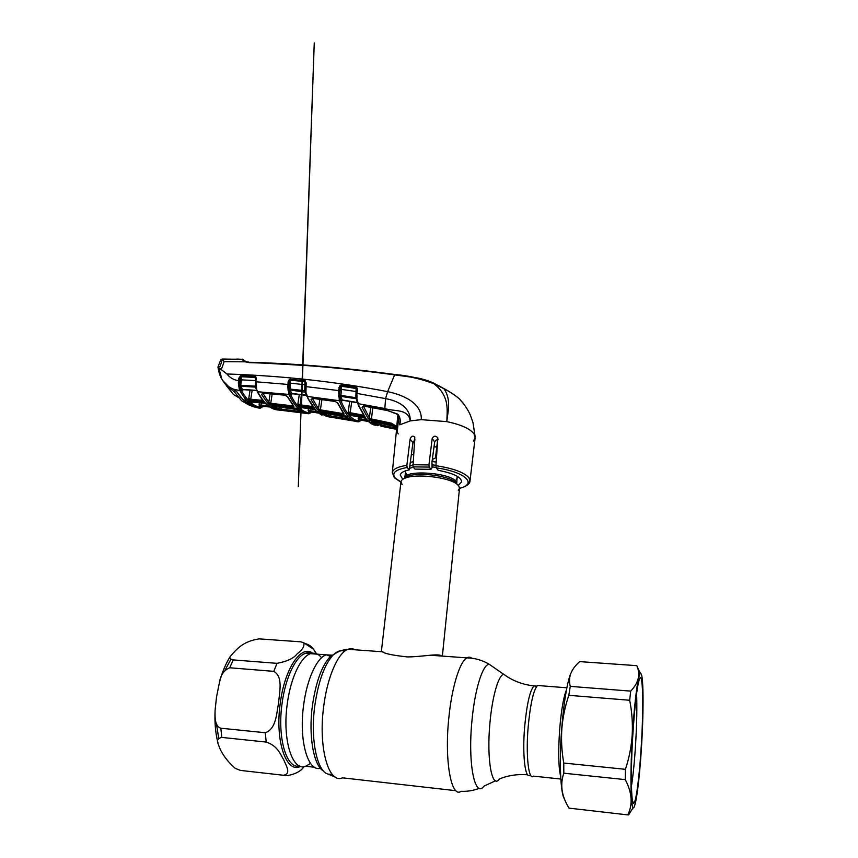 <?xml version="1.0" encoding="UTF-8"?>
<svg xmlns="http://www.w3.org/2000/svg" width="858" height="858" viewBox="0 0 858 858"><rect width="100%" height="100%" fill="white"/><g stroke="black" fill="none" stroke-linecap="round" stroke-linejoin="round"><path stroke-width="1.29" d="M433.547 655.469L432.85 654.986M310.542 763.416L305.705 766.258C292.406 771.857 282.078 739.628 287.291 703.732C290.647 677.777 300.976 656.488 310.553 653.667C314.671 652.37 318.339 653.732 321.578 657.754M436.239 462.076L432.046 461.561M412.934 461.819L410.285 462.344M458.279 490.272L459.534 488.288L458.73 485.8L456.788 484.009C448.208 477.08 415.476 473.401 404.976 478.196C402.552 479.172 401.212 480.351 400.965 481.713L402.177 484.716M400.965 481.713L381.435 650.879C382.529 653.195 391.227 655.212 407.529 656.928C422.64 656.788 437.516 653.378 441.312 655.705L441.784 656.059M539.95 685.671L537.494 685.478C533.472 690.057 530.373 703.839 528.174 726.812C525.643 755.769 528.689 781.284 533.59 776.147L560.821 779.043M216.527 696.996L219.562 681.863C220.731 674.806 224.12 670.109 229.74 667.771L273.777 671.353C283.505 676.876 279.29 692.363 278.668 702.67C276.512 712.794 276.458 728.968 265.304 732.732L220.828 728.217C214.371 725.922 215.015 716.484 215.09 710.252L216.527 696.996M233.215 659.909C230.083 659.169 229.14 657.957 230.362 656.263C236.068 650.16 241.945 641.494 259.073 638.878L300.944 641.848L303.861 642.835C304.569 646.342 302.327 650.01 297.136 653.839C293.876 658.258 287.173 661.421 277.016 663.341L233.215 659.909L229.74 667.771M316.495 653.742L313.46 649.206C311.561 646.364 308.59 644.412 304.547 643.361L304.118 643.103M317.46 654.182L310.553 653.667C300.976 656.488 290.647 677.777 287.291 703.732C282.078 739.628 292.406 771.857 305.705 766.258L314.5 767.234M283.204 775.31C291.763 773.916 286.014 765.615 283.837 760.038C280.33 754.354 277.917 745.977 266.195 742.063L221.825 737.419C217.6 738.341 216.463 740.668 218.404 744.422C220.838 752.541 226.448 760.51 235.231 768.35L240.39 770.398L287.065 775.675C295.463 774.141 301.115 771.128 304.011 766.623M273.005 406.166L278.979 408.998L279.3 406.885M281.274 407.121L280.974 409.094L299.753 411.39M278.979 408.998L280.974 409.094L281.22 410.317L278.056 409.877L278.979 408.998M278.056 409.877L271.514 406.681L272.672 406.102L294.616 408.751M297.061 409.513L304.236 413.159L281.22 410.317M294.38 408.719L297.565 409.824M271.514 406.681L272.458 406.081M309.363 412.859L308.43 413.749C305.008 413.513 301.619 411.786 298.273 408.547C294.927 405.244 291.827 400.536 288.996 394.433L290.219 393.736C293.007 399.774 296.053 404.429 299.345 407.7C302.649 410.907 305.984 412.623 309.363 412.859L308.129 410.553L310.006 411.84L309.062 412.73M306.81 413.524L304.375 413.191M288.159 411.121L277.145 409.877C273.809 409.513 270.463 407.829 267.117 404.804L298.273 408.547L299.345 407.7M301.319 407.582L300.236 408.429L298.498 406.724L297.919 403.753L299.86 404.761L312.451 406.542M290.487 394.187L291.699 393.49L291.87 394.272L290.487 394.187L289.811 392.696L290.219 393.736M310.36 408.869L310.092 410.66L316.763 411.615M308.419 408.59L308.129 410.553L310.092 410.66L310.006 411.84M255.92 387.719L257.679 391.741L288.996 394.433L287.666 386.593L288.159 381.724L289.457 379.333L304.88 380.577L306.156 382.775L305.952 392.278L308.054 398.412L316.484 411.164L326.619 416.43M312.934 406.842L307.85 398.359M306.156 393.243L305.276 390.594M306.885 396.353L305.813 393.307M305.952 392.278L290.197 390.047L291.699 393.49L292.557 393.565M318.436 413.063L310.296 411.883M310.778 412.709L309.019 413.663L311.336 412.087M309.127 413.674L311.293 412.022M291.795 393.683L291.87 394.272L291.956 393.725M291.977 393.5L306.102 395.141M288.052 390.411L289.167 390.411L289.811 392.696L288.545 393.275M289.167 390.411L290.197 390.047L290.036 389.082L304.762 390.647L304.965 381.649L290.444 380.18L290.036 389.082L288.985 388.91L289.167 390.411M287.902 389.2L288.985 388.91L289.436 383.043L305.448 384.813M287.666 386.593L288.996 386.69L289.125 384.749L287.838 384.438L256.102 381.799L256.628 388.931M289.436 383.043L289.125 384.749M289.457 379.333L289.457 382.035M304.88 380.577L304.912 381.531L290.444 380.18M305.78 393.565L304.762 390.647L305.298 390.454L305.609 392.267M305.566 395.023L306.252 395.184M301.362 394.744L299.978 405.952L298.498 406.724M313.417 407.861L299.978 405.952M299.303 394.508L297.919 403.753L301.297 407.571L300.236 408.429M301.887 407.647L301.115 407.625L298.316 486.711L314.253 42.9L301.458 407.271M301.651 407.614L314.736 409.47M305.759 390.54L305.373 386.658L305.309 389.371M305.727 389.35L305.276 390.39M305.48 392.192L307.121 396.407L339.382 400.718L340.658 400.021C343.329 406.853 346.289 412.044 349.528 415.604C352.756 419.122 356.027 420.892 359.341 420.903L358.344 421.793C354.987 421.793 351.662 420.012 348.38 416.452C345.098 412.87 342.106 407.625 339.382 400.718L338.513 390.562L305.298 386.529L305.609 382.979L305.394 386.422M306.156 382.775L304.912 381.531M305.63 380.92L305.309 381.756M312.409 398.133L334.845 401.222L338.063 403.464L344.176 414.092L342.739 414.725L320.495 411.036L317.331 409.641L311.036 399.592L312.966 398.209M337.516 402.745L338.063 403.464M312.344 398.348L318.468 408.805L319.852 399.313M312.591 398.359L311.036 399.592M321.9 399.592L320.409 409.845L342.685 413.535L342.792 412.559M317.331 409.641L318.468 408.805L320.409 409.845L320.495 411.036M343.093 412.612L337.805 403.389M343.575 413.288L344.176 414.092M342.685 413.535L342.739 414.725M359.341 420.903L358.741 421.771M359.952 419.959L358.987 420.86L360.821 420.345L359.556 421.203M360.575 420.667L359.245 421.632M358.987 420.86L358.151 418.629L359.995 419.97M358.397 416.838L358.151 418.629L360.103 418.779L360.231 420.012L368.361 421.514M360.317 417.202L360.103 418.779L366.902 420.034M339.146 400.053L340.444 399.431L340.658 400.021M338.642 396.686L339.779 396.707L340.937 400.718L342.213 400.021L342.213 400.772L340.937 400.718M338.524 395.474L339.639 395.173L339.779 396.707L340.851 396.353L342.213 400.021L342.986 400.128M342.449 400.043L356.949 402.402M338.32 392.814L339.65 392.9L339.639 395.173L355.856 397.726L356.102 388.245L340.615 386.261L339.65 392.9L340.1 389.082L341.377 389.393L340.851 396.353L356.081 398.734L356.435 397.565L358.976 405.898L366.055 418.768L368.071 421.074C370.602 423.627 373.133 425.01 375.654 425.225L375.997 425.246M339.8 390.873L338.513 390.562L340.015 385.381L341.216 386.186L341.377 389.393L356.66 391.602M340.1 389.082L340.133 388.031L338.846 387.709M340.015 385.381L341.173 385.081L341.216 386.186L356.542 388.556L356.563 393.565M341.173 385.081L356.124 387.301L356.102 388.245M356.853 389.704L356.789 389.124M356.478 396.482L356.617 399.313M356.124 387.301L356.949 387.741L356.542 388.556M356.949 387.741L357.411 389.564L356.81 389.789L356.971 396.46L356.413 396.482L357.132 399.41M357.411 389.564L357.1 393.447L385.564 398.627C396.868 400.697 410.392 406.424 410.285 420.892C407.925 408.151 394.433 411.883 384.845 408.526L358.108 403.668L356.66 399.367M356.971 396.46L356.971 397.586M394.68 374.485C344.122 367.632 295.849 363.567 249.85 362.291L325.032 366.656L395.055 374.538C408.569 375.622 421.621 378.582 434.212 383.397L433.73 383.687C421.128 378.871 408.097 375.933 394.626 374.871L387.644 391.645C402.734 394.777 422.275 402.949 421.267 419.659L410.285 420.892L399.731 424.817L400.075 419.015M396.696 428.153L391.473 424.399L371.299 420.12L368.179 418.607L362.033 407.282L363.61 405.855L385.156 409.802L397.49 414.028C400.182 416.999 400.933 420.581 399.731 424.807L400.085 420.592M363.374 406.059L369.369 417.76L371.289 418.919L391.495 423.198L396.739 426.544L397.887 414.586M368.179 418.607L369.369 417.76L370.785 407.314M398.831 415.722L397.233 432.346L398.273 433.901M392.953 426.018L372.715 421.761L392.771 425.976L396.707 428.067L392.117 425.214L391.495 423.198M396.235 427.445L396.739 426.544M371.299 420.12L372.801 407.679M362.033 407.282L363.771 406.081M356.456 402.273L357.303 402.52M356.949 401.158L356.542 398.959M356.081 387.494L356.778 387.58M351.276 415.519L350.3 416.398L349.528 415.583L348.38 416.452L316.484 411.164L315.004 409.781M348.766 414.704L348.262 411.615L349.914 413.856L348.766 414.704L349.528 415.583L350.675 414.725L351.426 415.529L350.3 416.398M351.941 415.615L351.136 415.529M351.726 415.583L365.336 418.136M364.178 416.538L349.914 413.856L350.675 414.725L364.768 417.374M350.236 413.921L350.193 412.719L363.288 415.175M351.716 401.716L350.193 412.719L348.262 411.615L349.689 401.383M364.864 417.149L358.698 405.802M434.03 446.771L436.776 447.039M414.146 440.336L413.985 442.621L414.671 442.835M434.212 383.397L443.918 388.685C451.716 399.978 447.661 412.119 446.836 421.643C461.304 424.667 470.42 428.839 474.195 434.159L475.107 437.998L473.38 441.066M373.037 421.857L378.882 424.796L379.107 423.091M372.372 421.246L371.224 422.125L372.715 421.761M381.027 423.487L380.834 424.967L378.882 424.796L377.831 425.686L371.224 422.125M396.696 428.185L380.834 424.967L380.931 426.201L396.578 429.375M414.736 439.897L413.996 442.621L414.843 440.905M461.701 481.606L461.679 481.842C461.272 477.123 453.442 473.273 438.181 470.291L436.261 467.889L435.939 465.701L437.837 437.827C435.521 435.456 433.633 435.714 432.175 438.588L428.936 464.95L429.182 467.095L431.006 469.337L432.067 467.664L431.971 462.097L434.674 441.956L435.767 440.197L438.084 439.714M437.677 439.671L435.446 457.936L432.4 459.438L433.011 461.668M461.679 481.842L458.333 485.338M431.006 469.337L414.907 469.101L412.998 466.87L414.811 437.13C412.848 435.392 411.282 436.046 410.103 439.082L406.864 465.326L407.175 467.481L409.277 469.873C403.786 471.01 400.783 472.704 400.257 474.957L402.734 479.354M413.556 455.008L411.4 454.064M414.94 439.789L412.945 442.621L409.277 469.873M463.824 404.139L459.641 399.131C455.748 395.667 450.514 392.181 443.918 388.685L433.73 383.687C439.811 388.073 443.886 393.779 445.967 400.793C447.297 405.48 447.157 410.95 447.168 412.655L446.836 421.643L421.267 419.659M443.833 388.535C450.514 392.106 455.802 395.656 459.695 399.185M249.238 362.258L245.785 361.486L249.335 362.644C295.474 363.91 343.908 367.985 394.626 374.871L416.956 377.928C416.205 377.617 427.198 379.794 434.169 383.387L443.854 388.556C454.086 394.026 459.856 399.163 459.641 399.131L459.641 399.131C464.189 404.097 467.728 409.33 470.248 414.843L472.951 422.436L475.128 436.593M438.77 385.725L446.782 390.175M256.167 388.792L255.341 387.119L240.862 386.261L242.857 390.251L241.388 390.165L240.551 388.62L241.152 389.961C244.004 395.184 247.072 399.26 250.364 402.22C253.646 405.115 256.971 406.799 260.328 407.271L261.089 407.196L260.403 408.076L259.416 408.151C255.984 407.668 252.617 405.973 249.313 403.056C245.956 400.064 242.835 395.935 239.961 390.669L233.151 389.06C229.129 387.387 225.836 384.813 223.284 381.338L221.836 379.043C220.195 376.726 218.897 372.737 217.953 367.052L220.002 366.334L221.729 361.776L220.742 359.792L217.953 367.063L226.909 373.97C282.572 375.804 336.154 381.692 387.644 391.645L385.564 398.627L384.845 408.526L385.639 409.899M249.335 362.644L245.173 361.829L224.131 361.679L221.203 369.937M245.645 361.497L242.835 359.438L245.785 361.486L245.173 361.829C243.157 360.8 242.149 359.899 242.16 359.159L242.557 359.202M244.004 360.092L245.077 361.014M225.086 359.191L222.19 359.062L224.067 361.583C222.479 359.695 221.375 359.105 220.742 359.792L222.158 359.052L236.143 359.234M242.149 359.352L238.524 359.127L243.608 359.781M222.158 359.052L221.171 359.502M221.836 379.043L218.758 367.717M257.679 391.741C260.628 397.34 263.781 401.694 267.117 404.804L266.634 404.536C263.267 401.383 260.113 397.007 257.164 391.42L257.679 391.741M262.194 399.131L257.507 391.709M256.36 389.06L257.164 391.066L256.306 387.698M255.748 384.695L255.856 387.644L256.07 386.1M256.027 384.684L255.598 385.95M255.759 387.28L255.598 386.036M241.152 389.961L239.961 390.669L239.296 389.167L238.352 382.936L239.672 383.011L240.776 376.705L255.223 377.434L255.63 380.587L241.388 379.858L240.712 385.296L255.137 386.154L255.727 380.577M255.223 377.434L255.695 376.619L256.392 378.614L255.609 381.982L256.392 378.614M255.716 381.874L255.502 377.499M255.641 384.716L255.609 381.982L255.555 384.706M241.388 390.165L242.889 389.457L256.671 390.379M242.889 389.457L243.479 389.489M243.114 389.671L242.857 390.251L242.964 389.671M238.621 385.424L240.712 385.296L240.862 386.261L239.908 386.626L240.551 388.62L239.296 389.167M240.991 376.694L241.388 379.858L240.101 379.558M240.776 376.705L240.873 375.718L255.695 376.619M238.352 382.936L238.524 380.684L239.811 380.973L240.111 378.517L238.824 378.228L240.465 375.772M226.909 373.97C229.858 377.734 233.73 379.976 238.524 380.684L238.824 378.228M239.811 380.973L239.908 386.626L238.803 386.636M260.993 407.7L262.602 406.531M260.113 407.078L259.084 404.944L260.982 406.188L260.113 407.078L264.886 406.531M260.328 407.271L259.416 408.151L254.129 406.917M253.786 406.831L249.667 405.266L249.356 404.021L250.418 404.343M244.809 398.841L252.531 405.705L249.667 405.266M248.337 402.488L249.313 403.056L250.364 402.22M251.458 405.083L251.694 405.834M240.851 397.447L237.076 392.052L233.944 389.435M240.873 375.718L240.98 376.673L255.191 377.37L255.105 376.426M287.87 397.029L293.951 406.306L292.685 407.067L270.892 404.45L267.707 403.153L261.561 394.476L262.773 392.985L284.62 394.97L287.333 396.332M293.951 406.306L293.35 405.577M272.19 393.994L270.753 403.271L292.567 405.877L292.685 407.067M292.567 405.877L292.664 405.03M288.91 384.631L289.06 381.478M291.795 403.528L287.687 396.997M262.827 393.2L268.79 402.327L270.109 393.801M262.988 393.2L261.561 394.476M267.707 403.153L268.79 402.327L270.753 403.271L270.892 404.45M262.773 392.985L263.352 393.039M284.62 394.97L285.156 395.077M261.422 402.928L260.982 406.188L262.977 406.381M269.734 406.992L261.368 406.22M259.438 402.734L259.084 404.944L267.878 405.62M263.899 401.662L250.911 400.418L250.74 399.249L262.87 400.396M252.177 390.229L250.74 399.249L248.766 398.359L250.472 400.364L251.405 401.233L264.65 402.509M253.024 402.102L265.369 403.281M250.911 400.418L249.431 401.19L248.766 398.359L250.086 390.09M252.552 402.059L251.34 402.906L250.386 402.07L251.405 401.233L252.756 402.08M251.34 402.906L252.338 402.059M250.386 402.07L249.431 401.19M354.922 421.181L353.861 420.988M352.649 420.817L327.488 416.634L320.774 413.17L322.093 412.698L344.262 416.377L353.925 421.106M322.426 412.773L328.475 415.744L327.488 416.634M328.753 413.781L328.475 415.744L330.437 415.894L330.598 417.117M330.695 414.103L330.437 415.894L349.099 419.026M321.75 412.644L320.774 413.17M249.442 405.223L241.699 400.89L234.395 391.945L226.233 385.435M225.804 359.17L236.829 359.202M223.445 381.563L229.193 387.108L233.526 389.221M223.445 381.596L222.866 380.78M238.599 397.565L233.494 394.541L226.222 385.489M252.981 406.681L241.699 400.89M233.494 389.36L236.829 391.902L244.991 402.145M229.193 387.108L222.705 380.523M245.828 400.107L245.098 401.501L241.817 398.08M245.098 401.501L248.466 403.968L248.745 403.003M248.648 403.239L248.466 403.968M223.756 359.094L225.783 359.03M236.808 359.073L238.835 359.116M572.49 670.012L570.377 674.324C566.677 684.995 563.781 703.067 561.7 728.549C559.126 761.475 560.478 793.457 564.35 798.755M563.77 763.052L625.428 769.315C629.129 758.193 631.381 746.739 632.196 734.952C632.807 723.294 631.971 711.732 629.675 700.257L568.822 695.312C565.132 706.091 562.816 717.159 561.861 728.539C561.089 740.057 561.733 751.565 563.77 763.052L563.813 773.197C559.995 784.287 561.507 795.548 568.361 806.981L569.047 808.15L570.291 808.29M632.464 735.006C629.493 782.26 631.198 819.808 634.984 804.45C637.397 796.085 640.122 770.731 641.655 744.251C643.832 707.957 643.479 672.844 640.615 673.573C638.32 672.951 634.523 700.203 632.464 735.006M625.428 769.315L625.268 779.622L563.813 773.197M569.047 808.15L627.788 814.896C632.957 804.396 632.11 792.642 625.268 779.622M627.788 814.896L628.635 814.896L633.172 807.528M632.796 735.338C634.695 706.209 636.851 687.633 639.264 679.643C642.846 668.79 643.768 704.89 641.387 743.983C639.693 773.573 636.379 801.029 633.955 803.013C631.177 806.906 630.437 773.133 632.796 735.338M636.572 693.672C637.14 706.295 636.84 722.79 635.671 743.135C634.588 760.842 633.183 775.192 631.445 786.185M570.27 686.368L630.705 691.119C638.073 683.343 640.368 675.536 637.591 667.717L636.818 665.669L579.708 661.615C575.3 665.454 572.265 669.583 570.602 673.98C569.272 677.959 569.165 682.089 570.27 686.368L568.822 695.312M630.705 691.119L629.675 700.257M640.197 673.841L636.818 665.669M337.13 652.445L330.491 656.306C321.922 665.379 315.894 681.895 312.387 705.834C308.279 736.089 313.728 765.947 323.573 771.063M344.584 651.308C341.023 649.871 337.28 651.029 333.354 654.793C324.581 664.124 318.382 681.177 314.768 705.92C310.199 739.467 317.052 771.792 328.228 774.152L332.164 774.291M355.191 649.806C352.938 648.519 350.547 648.348 348.037 649.291C338.149 652.563 327.316 676.823 323.68 706.542C318.071 747.736 328.732 784.405 342.503 777.831L455.952 790.701M471.879 658.215C470.323 656.96 468.65 656.842 466.87 657.871C459.845 661.497 451.823 686.958 448.82 717.964C444.251 760.96 451.308 798.659 461.121 791.29C467.396 791.591 473.455 790.593 479.311 788.298M493.06 666.934L489.253 664.307C482.936 663.931 474.871 688.76 471.975 720.484C467.599 763.556 474.914 798.97 484.009 786.11L495.581 780.759M506.939 676.512L503.861 674.388C498.777 674.334 492.32 695.784 489.961 722.758C486.4 759.341 492.031 789.735 499.367 779.01C507.85 775.439 517.277 774.034 527.638 774.774M536.679 686.389L533.976 685.907C529.954 690.411 526.855 703.957 524.678 726.533C522.157 754.986 525.235 780.094 530.147 775.042L530.405 774.806M332.593 655.19L326.19 654.836C316.934 657.689 306.907 679.118 303.614 705.222C298.681 740.282 307.904 772.254 320.377 768.242M435.971 465.326L432.293 464.854M412.644 465.315L409.781 466.066M404.933 471.063L405.373 471.997M456.188 479.429L457.968 476.758M405.802 470.752L404.697 477.981C404.429 469.465 450.547 472.608 455.973 481.553L456.724 483.558L457.185 476.276M436.057 467.417L432.314 466.924M413.331 467.256L409.481 468.296M405.394 471.879L406.445 474.463M456.531 483.344L454.751 481.692C446.868 475.321 417.063 471.986 407.421 476.383L404.225 478.517M560.692 776.705C558.504 767.599 558.15 751.94 559.641 729.697C561.25 710.306 563.513 697.093 566.43 690.036M225.021 670.205L230.909 659.255M300.665 766.344C286.422 774.27 274.699 740.958 280.298 703.002C284.781 667.889 301.49 644.229 312.644 653.206M273.777 671.353L277.016 663.341M382.936 651.812L348.037 649.291C342.685 649.731 337.795 651.565 333.354 654.793L330.491 656.306L326.19 654.836L305.577 653.303C306.832 652.477 308.837 652.509 311.604 653.378L305.577 653.303C295.903 656.102 285.478 677.348 282.1 703.26C277.037 737.944 286.658 769.701 299.646 765.98M240.39 770.398L244.09 770.816M220.828 728.217L221.825 737.419M266.195 742.063L265.304 732.732M218.693 738.234L216.484 723.991M317.02 411.69L317.632 412.258M314.747 409.212L315.358 409.931M314.854 409.609L308.054 398.412M314.082 408.698L300.45 406.767L299.367 407.614M290.358 379.129L290.401 380.073M365.68 418.575L367.052 419.98L392.117 425.214L396.707 428.056M366.72 419.83L367.578 420.752L367.267 420.023M358.976 405.898L357.797 403.56M366.055 418.768L365.444 417.964M375.128 424.882L367.782 420.956M435.939 465.701C453.314 468.361 464.339 472.415 469.026 477.863L469.98 481.22L466.806 484.931M376.941 421.975L373.284 421.235M442.363 656.102L459.534 488.288C477.96 484.244 465.175 471.685 436.261 467.889M432.175 438.588L434.674 441.956M429.182 467.095L412.998 466.87M412.666 464.736L428.936 464.95M407.175 467.481C395.216 469.626 391.28 473.176 395.366 478.142L400.933 481.981M394.015 476.608L392.299 472.501C392.953 469.111 397.812 466.72 406.864 465.326M410.103 439.082L412.945 442.621M248.466 402.745L244.98 399.131M430.094 655.212L466.87 657.871C474.967 658.032 482.421 660.177 489.253 664.307L503.861 674.388C512.655 680.834 522.694 684.673 533.976 685.907L536.861 686.132M328.228 774.152L335.264 777.058M456.788 484.009L454.751 481.692L456.649 483.483M404.697 477.981L407.421 476.383L404.976 478.196M537.494 685.478L566.87 687.794M219.562 681.863C222.222 672.05 225.815 663.513 230.362 656.263M313.46 649.206L303.861 642.835M217.964 742.835C215.465 733.182 214.511 722.318 215.09 710.252M272.19 406.07L297.093 409.566M301.619 412.312L297.329 409.749M322.04 415.272L317.363 412.162M317.149 411.969L316.173 411.036M310.918 412.601L311.357 412.033M292.31 393.747L306.327 395.377M314.757 409.513L301.823 407.668M312.73 398.38L335.146 401.469L337.526 403.067L343.661 413.738M342.75 400.3L357.378 402.745M388.309 410.735L397.704 414.446C398.884 413.674 400.697 421.535 400.032 422.629L400.043 422.479M363.889 406.102L388.213 410.714M357.003 400.193L356.714 399.388M365.358 418.168L351.877 415.637M356.735 400.01L358.44 405.502L365.54 418.404M470.034 480.791L475.107 437.998M372.865 421.814L372.018 421.664M459.513 488.438C466.334 486.465 469.819 484.051 469.98 481.22M398.037 414.714L392.299 472.501L394.208 477.498M394.583 477.895L400.922 482.132M225.139 359.17L236.197 359.212M273.412 408.912L266.817 404.697M256.767 390.572L243.243 389.682M261.947 407.239L260.768 407.947M262.709 406.402L262.076 407.142M252.155 405.523L248.638 402.906M263.116 393.211L284.963 395.206L287.344 396.675L293.447 405.984M265.401 403.324L252.949 402.134M321.514 412.634L346.922 417.31M347.158 417.514L350.997 420.12M224.657 383.118L226.147 385.178M632.678 801.511L633.955 803.013M640.615 673.573L637.591 667.717"/></g></svg>
